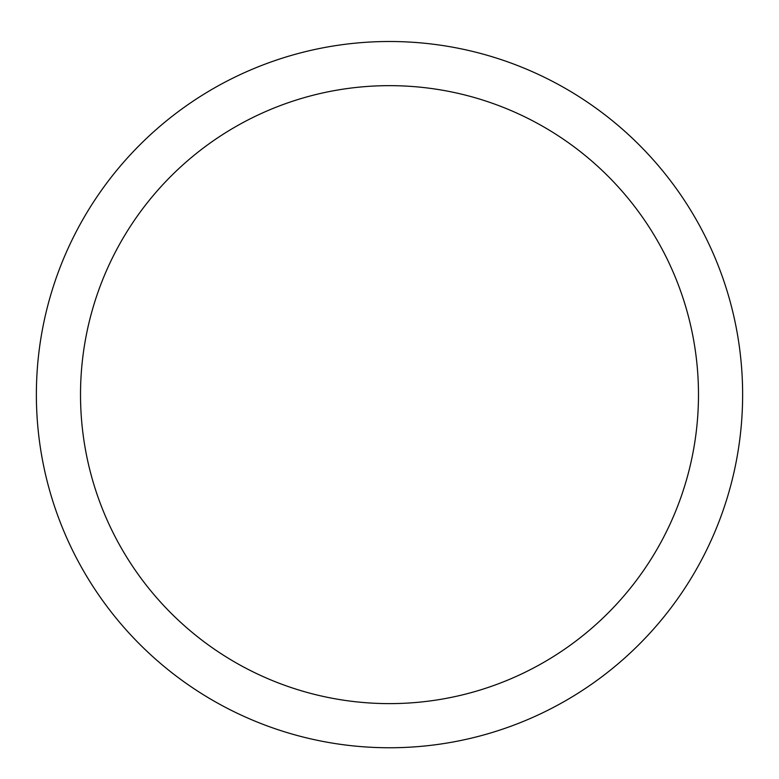 <?xml version="1.0" encoding="UTF-8"?>
<svg xmlns="http://www.w3.org/2000/svg" width="779" height="779" viewBox="0 0 779 779"><rect width="100%" height="100%" fill="white"/><g stroke="black" fill="none" stroke-linecap="round" stroke-linejoin="round"><path stroke-width="1.17" d="M389.5 41.501A353.121 353.121 0 0 1 695.316 571.192A353.121 353.121 0 0 1 83.684 571.192A353.121 353.121 0 0 1 389.5 41.501M389.5 85.651A308.981 308.981 0 0 1 657.087 549.127A308.981 308.981 0 0 1 121.913 549.127A308.981 308.981 0 0 1 389.5 85.651"/></g></svg>
